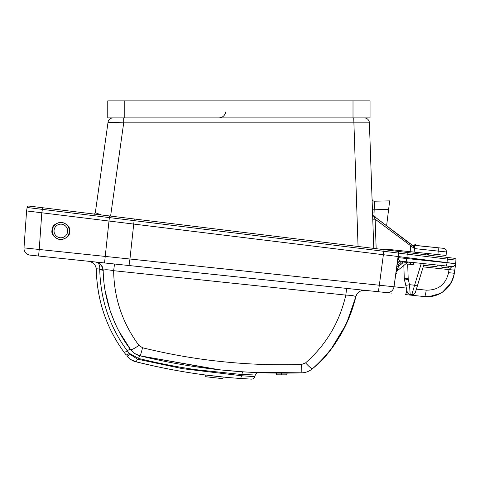 <?xml version="1.0" encoding="UTF-8"?>
<svg xmlns="http://www.w3.org/2000/svg" width="480" height="480" viewBox="0 0 480 480"><rect width="100%" height="100%" fill="white"/><g stroke="black" fill="none" stroke-linecap="round" stroke-linejoin="round"><path stroke-width="0.72" d="M442.128 251.484L446.37 251.964A3.408 3.408 95.9 0 0 443.334 248.31L413.034 245.124A3.408 3.408 0 0 1 411.336 244.452A3.408 3.408 0 0 0 413.034 245.124L412.752 245.094M446.37 251.964L446.1 255.45L446.37 251.964L414.462 248.592A3.408 0.666 96 0 0 414.138 245.244L438.714 247.824M412.872 264.63L413.622 264.042L413.814 262.584L413.622 264.042L412.872 264.63L406.218 263.934M396.93 270.57L396.642 271.296L407.586 262.428L402.552 263.082L398.586 266.37L396.642 271.296L403.83 265.47L404.286 278.568L407.208 291.858A3.408 3.408 0 0 0 410.172 294.486A3.408 3.408 0 0 1 407.208 291.858M57.63 209.58L94.572 214.116L95.328 212.688L108.03 122.298A5.112 5.112 -90 0 1 113.088 117.9A5.112 5.112 -90 0 0 108.03 122.298L95.328 212.688L101.298 214.944M100.566 214.584L99.39 214.062M94.572 214.116L95.286 212.904L94.572 214.116M108.03 122.298L123.702 122.832L369.396 122.832L373.782 248.4M364.29 117.9A5.112 5.112 0 0 1 369.396 122.832L372.054 198.906A2.382 2.382 0 0 0 374.52 201.21L375.072 217.044M430.086 253.77L427.134 254.952L428.91 253.848L430.554 253.848M424.176 263.67L415.434 292.266A3.408 3.408 0 0 1 411.822 294.66L410.172 294.486L409.506 284.682A3.408 0.342 167.1 0 1 405.684 285.21L404.454 279.852A3.408 0.342 167.1 0 0 408.276 279.324L408.192 278.682L404.286 278.568M417.354 285.978L414.6 285.216L411.822 294.66A3.408 3.408 0 0 0 415.434 292.266M416.934 253.698L415.176 252.198L415.014 253.464L415.176 252.198M423.726 254.532A3.402 0.528 96 0 1 424.296 253.158M411.546 244.614L373.53 215.874L375.138 219.18L372.762 219.198L372.582 214.056A2.382 2.382 0 0 0 373.53 215.874L410.064 243.846M374.358 217.572L374.142 217.116M446.1 255.45L410.196 251.676L414.186 252.096L414.462 248.592L375.138 219.18L376.17 248.694M414.324 248.58C414.456 248.226 413.592 246.948 411.726 244.746A3.408 2.958 -52.9 0 0 413.31 245.28C414.33 246.948 414.672 248.052 414.324 248.58M412.212 245.04L438.678 247.818L413.31 245.28M412.26 245.046L412.68 245.088M384.912 249.768L387.102 249.252L410.196 251.676L410.64 246.018L411.666 244.704M388.722 208.566L389.67 200.874L374.52 201.21M388.182 212.994L388.272 212.25M388.554 209.946L388.674 208.986M372.438 209.85L388.626 209.346L386.61 225.762M67.392 225.516A8.514 8.514 0 0 1 66.294 237.51A8.514 8.514 0 0 1 54.3 236.406A8.514 8.514 0 0 1 55.404 224.418A8.514 8.514 0 0 1 67.392 225.516M66.084 226.608A6.81 6.81 0 0 1 65.202 236.202A6.81 6.81 0 0 1 55.608 235.32A6.81 6.81 0 0 1 56.49 225.726A6.81 6.81 0 0 1 66.084 226.608M222.36 378.63L222.81 378.678M206.64 376.842L205.698 376.722L205.788 375.018M52.038 230.04C51.978 225.822 55.218 223.194 61.77 222.156C67.968 224.532 70.59 227.778 69.654 231.888C69.72 236.106 66.474 238.734 59.922 239.772C53.73 237.396 51.102 234.15 52.038 230.04M397.2 264.024L398.1 257.622C398.484 259.494 399.42 260.694 400.914 261.228L405.942 261.756A3.408 0.498 -84 0 0 406.776 258.534L398.1 257.622L398.25 256.542L26.586 210.918L24 247.878A6.81 6.81 -83 0 0 30.084 255.132L391.464 293.112M42.672 207.744L41.802 212.784L39.234 249.48L24 247.878M405.786 263.886L407.586 262.428L408.828 262.056L409.962 262.656L408.84 262.062M431.07 255.432L409.956 252.84M252.558 374.874L241.932 374.532L196.53 369.744C179.112 367.338 159.798 363.582 138.6 358.458A3.408 0.804 103.8 0 1 140.07 355.818C193.434 368.904 247.38 374.574 301.914 372.828L250.908 372.282M216.246 369.42L140.142 355.83M140.694 354.366L140.07 355.818C136.422 354.978 133.242 352.878 130.542 349.524C132.756 352.596 137.196 355.374 140.07 355.818L219.282 369.75M140.07 355.818A10.56 0.486 -76.2 0 0 142.548 347.766C168.078 354.006 193.002 358.458 217.314 361.116C245.292 364.26 273.36 365.382 301.524 364.476L301.914 372.828C305.784 372.714 309.33 371.322 312.54 368.652C332.316 352.794 346.728 328.866 355.788 296.862C355.224 295.926 351.9 295.338 345.81 295.098L113.652 270.696C108.126 269.61 104.628 269.484 103.164 270.306L99.75 269.688L99.738 269.292C97.716 268.62 96.588 268.734 96.342 269.64L96.594 269.13M307.086 371.844L307.698 371.61M109.56 215.958L109.356 217.59L27.126 207.492A1.704 1.704 -80.9 0 1 29.016 206.07L397.062 251.256A1.704 1.704 0 0 1 398.55 253.098L407.208 254.16L407.16 252.498L397.062 251.256L453.402 258.174M130.998 350.1L133.86 352.854M101.79 269.244L101.796 269.784L101.79 269.244M454.752 270.342L456 260.148A1.704 1.704 86.3 0 0 454.512 258.312L448.326 257.55M27.822 211.092L28.914 211.224M31.056 211.482L31.998 211.596M27.126 207.492L26.586 210.918M455.112 265.14L453.276 266.472L451.956 266.592A3.408 3.408 95.7 0 0 455.688 263.676C455.208 265.638 453.96 266.604 451.956 266.592A3.408 3.408 95.7 0 0 455.688 263.676L406.908 257.61L406.776 258.534L447.006 262.764A3.408 0.498 96 0 1 446.172 265.98L451.956 266.592L448.986 269.586L423.198 266.874M397.062 251.256L397.062 251.256A1.704 1.704 0 0 1 398.55 253.098L398.25 256.542L398.55 253.098L398.25 256.542L406.908 257.61L407.208 254.16L447.342 259.086L447.3 257.424L454.512 258.312A1.704 1.704 86.3 0 1 456 260.148L455.7 263.598L456 260.148L447.342 259.086L447.006 262.764L455.688 263.676L454.338 273.276C452.118 287.958 439.134 298.11 424.506 296.586L428.544 296.706M406.338 288.072L394.002 286.77L398.55 253.098L134.094 220.626L129.954 259.014L39.234 249.48L38.55 256.02M29.016 206.07L29.658 206.184M396.048 272.202L397.182 264.138A3.408 3.408 0 0 1 400.914 261.228L400.158 261.228L400.914 261.228A3.408 3.408 0 0 0 400.002 261.252L397.734 262.704M398.418 261.96A3.408 3.408 0 0 1 399.15 261.51L398.466 261.924M405.186 261.672L401.97 261.336M396.444 269.406L396.246 270.804M384.048 249.66L379.326 285.228L394.002 286.77L397.182 264.138C398.004 261.918 399.246 260.946 400.914 261.228L401.052 261.24M405.132 261.672L402.726 261.414L402.552 263.082L400.74 262.89L398.874 264.348L398.586 266.37L396.9 266.166L396.81 266.79M396.888 270.666L397.146 270.018M397.332 269.556L397.584 268.926M402.798 261.426L405.276 261.684M405.822 261.744L406.386 261.798M406.686 261.834L405.558 261.714M406.986 261.864L407.544 261.924M408.702 262.044L406.884 261.852M400.014 261.252L400.914 261.228L400.74 262.89M399.858 261.282L399.75 261.306A3.408 3.408 0 0 0 399.246 261.468L399.276 261.456M398.412 261.966A3.408 3.408 0 0 0 397.182 264.138L397.212 263.946M446.172 265.98L405.342 261.69M423.666 265.332L437.016 266.736L437.286 265.05M413.358 262.536L413.55 264.264M448.608 267.954L448.872 266.268L441.924 265.536L441.834 267.24L448.608 267.954M394.002 286.77A6.81 6.81 0 0 1 386.544 292.596M379.554 285.252L379.914 285.294M429.522 296.646L440.394 293.412M440.742 293.22L444.546 290.628M451.074 282.894L451.302 282.486M424.506 296.586A6.81 0.99 -84 0 0 426.18 290.148C438.27 290.334 445.728 284.508 448.554 272.67L454.338 273.276C450.588 289.056 440.646 296.82 424.506 296.586L405.348 294.57A6.81 0.99 -84 0 0 406.776 289.986M455.688 263.694L454.77 270.192L448.986 269.586L448.554 272.67M352.284 288.996L346.662 288.402L345.81 295.098C339.612 322.17 326.196 344.766 305.562 362.886A10.56 1.5 49 0 0 312.54 368.652C309.48 371.262 305.94 372.654 301.914 372.828M364.968 290.328C360.276 290.208 357.21 292.38 355.788 296.862A8.514 8.514 0 0 1 364.968 290.328L361.782 290.598M364.908 290.322L363.474 290.172M109.428 263.472L114.504 264L113.652 270.696C114.042 298.194 122.466 323.082 138.924 345.372L142.548 347.766M96.858 262.344L95.544 262.008A8.514 8.514 0 0 1 103.164 270.306L103.128 269.652C101.544 264.564 99.018 262.014 95.544 262.008C98.616 262.518 100.014 264.948 99.738 269.292L99.75 269.688L101.796 269.784M102.828 268.092L103.128 269.652L99.738 269.292M95.826 262.044L94.512 261.9M89.058 261.33L88.716 261.294A8.514 8.514 0 0 1 96.342 269.64C96.756 295.5 104.208 325.104 123.966 352.098L124.008 352.152M138.714 358.488L129.324 353.352L127.266 350.826C109.692 326.934 100.524 299.886 99.75 269.688M125.808 354.552L123.966 352.098A3.408 0.93 -36.2 0 0 127.266 350.826A3.408 0.93 143 0 1 130.542 349.524C122.196 338.802 115.326 325.65 109.932 310.062C105.888 297.09 103.542 285.78 103.164 270.306M105.078 290.478L109.914 310.002M110.076 310.488L114.81 322.746M116.91 327.264L118.104 329.652M118.83 331.056L130.542 349.524A10.56 1.746 -37 0 0 138.924 345.372M250.134 374.79L251.892 374.85M130.986 359.646L136.05 361.836L137.538 359.196L182.778 368.706L241.584 375.744L254.796 376.668A3.408 3.408 93.8 0 1 251.346 379.128L240.69 378.48L251.346 379.128A3.408 3.408 93.8 0 0 254.796 376.668L255.24 375.114A3.408 3.408 0 0 1 258.654 372.648L258.366 372.648A3.408 3.408 0 0 1 258.624 372.648M255.24 375.114A3.408 3.408 0 0 1 258.312 372.654L258.654 372.648M222.426 370.08L242.82 371.796A3.408 0.714 -86.2 0 0 241.932 374.532L240.69 378.48C206.724 376.224 171.84 370.674 136.05 361.836C133.026 361.362 128.58 358.332 126.792 355.824L130.77 359.502M88.716 261.294C93.36 262.158 95.898 264.942 96.342 269.64C97.08 300.21 106.29 327.696 123.966 352.098L125.964 354.762A3.408 0.93 -37.6 0 0 129.324 353.352L130.128 354.384L129.324 353.352M207.27 376.926L207.732 376.98M221.628 378.558L222.096 378.606M205.968 376.758L222.912 378.684L223.182 376.998L206.058 375.054L205.968 376.758M137.538 359.196L130.128 354.384A3.408 0.93 -38.1 0 1 126.792 355.824C129.198 358.848 132.288 360.852 136.05 361.836L157.386 366.774M352.206 288.984L353.076 289.08M98.064 262.674L95.55 262.008L98.16 262.722M99.42 263.424L100.518 264.306M100.878 264.666L101.34 265.206M331.704 348.15L346.404 323.856L355.788 296.862C348.978 325.212 334.566 349.14 312.54 368.652M276.57 374.808L276.444 373.104L287.052 373.122L286.782 374.826L282.498 374.838M280.08 374.832L280.488 374.832M284.01 374.838L284.64 374.832M282.078 374.838L283.182 374.838M279.654 373.128L280.524 373.128M280.926 373.134L281.256 373.134M282.156 373.134L285.204 373.128M278.334 374.82L279.414 374.826M285.246 374.832L284.934 374.832M281.658 373.134L281.454 374.838L286.782 374.826M276.354 374.802L281.454 374.838M287.052 373.122L285.972 373.128M280.452 373.128L279.69 373.128M277.488 373.11L276.444 373.104M139.956 355.788L135.06 353.688M353.01 117.9L370.044 117.9L370.044 100.872L107.76 100.872L107.76 117.9L353.01 117.9L353.01 100.872M446.382 251.7A3.408 3.408 95.9 0 0 443.334 248.31M353.736 117.9L358.056 246.468M123.702 117.9L123.702 122.832L110.598 216.084M407.682 264.084L408.192 278.682M408.276 279.324L409.506 284.682L414.6 285.216L421.284 263.364M437.934 254.592L438.21 251.088A3.408 0.666 -84 0 0 437.886 247.74M301.902 372.798L301.788 371.064M305.562 362.886L301.524 364.476M134.232 218.988L134.094 220.626L109.356 217.59L104.532 262.956M411.036 262.29A3.408 0.498 -84 0 0 410.358 264.366M398.874 264.348L397.182 264.138M378.39 291.738L379.326 285.228L129.954 259.014L129.024 265.53M426.18 290.148L416.394 289.122M124.794 117.9L124.794 100.872M95.328 212.682L94.434 214.236M417.564 245.604L417.234 245.568M416.256 245.466L415.812 245.418M413.04 245.124L414.462 244.974L416.052 243.864M411.276 244.404L411.726 244.746M373.056 212.544L372.696 214.698L373.056 212.544M372.594 214.386L372.642 215.73M372.702 217.506L372.756 218.982M372.618 215.028L372.654 216.036M388.194 212.874L388.308 211.95M388.728 208.506L388.644 209.226M388.158 213.156L388.278 212.166M225.66 112.038C224.862 115.662 222.612 117.612 218.91 117.9M134.082 353.016L134.724 353.466M135.3 353.832L140.016 355.8M36.774 207.018L35.754 206.892M29.148 206.082L29.73 206.208M454.11 258.264L448.11 257.526M432.54 264.552L433.686 264.672M407.628 261.93L407.064 261.87M404.13 261.564L406.596 261.822M403.554 261.504L403.074 261.45M396.642 271.296L396.024 272.376M396.024 272.388L396.39 273.69M398.1 257.628L397.704 260.424M397.692 260.532L397.494 261.93M397.434 262.344L397.32 263.172M408.366 262.008L407.706 261.942M397.812 262.596L398.628 261.804M399.738 261.306L399.252 261.468M398.25 256.542L398.55 253.098M36.45 206.982L35.184 206.826M429.012 296.682L440.322 293.448M440.328 293.448L442.506 292.134L450.798 283.374M451.98 281.154L453.288 277.842M453.534 277.05L454.044 274.968M455.13 265.116L455.454 264.516M364.68 290.298L363.984 290.226M353.136 289.086L352.44 289.014M349.002 288.648L346.662 288.402M95.544 262.008L96.282 262.122M96.54 262.176L97.518 262.458M98.37 262.818L101.4 265.284L102.324 266.784M88.728 261.294L88.728 261.294C88.77 261.726 88.728 260.07 93.924 263.814M128.736 357.912L130.926 359.604M132.612 360.57L136.044 361.836M124.05 352.206L124.542 352.878M124.626 352.992L125.262 353.838M125.268 353.85L125.718 354.438M362.34 290.46L364.962 290.328M364.416 290.268L364.014 290.226M96.528 262.116L96.15 262.074M101.79 265.83L99.276 263.328M97.218 262.362L96.612 262.194"/></g></svg>

